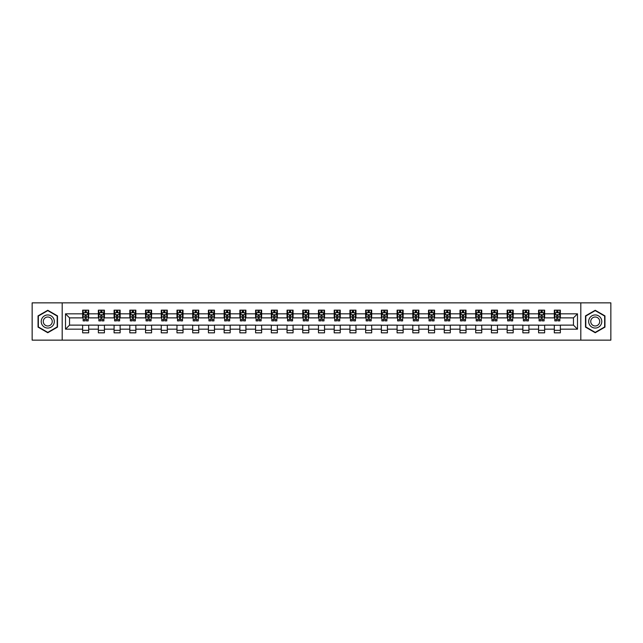 <?xml version="1.0" encoding="UTF-8"?>
<svg xmlns="http://www.w3.org/2000/svg" width="643" height="643" viewBox="0 0 643 643"><rect width="100%" height="100%" fill="white"/><g stroke="black" fill="none" stroke-linecap="round" stroke-linejoin="round"><path stroke-width="0.96" d="M580.814 340.147L610.85 340.147L610.85 302.853L580.814 302.853L580.814 340.147L62.186 340.147L62.186 302.853L32.15 302.853L32.15 340.147L62.186 340.147M580.814 302.853L62.186 302.853M560.358 313.84L560.358 310.159L554.314 310.159L554.314 313.84L544.637 313.84L544.637 310.159L538.585 310.159L538.585 313.84L528.916 313.84L528.916 310.159L522.863 310.159L522.863 313.84L513.194 313.84L513.194 310.159L507.142 310.159L507.142 313.84L497.465 313.84L497.465 310.159L491.421 310.159L491.421 313.84L481.744 313.84L481.744 310.159L475.699 310.159L475.699 313.84L466.022 313.84L466.022 310.159L459.978 310.159L459.978 313.84L450.301 313.84L450.301 310.159L444.257 310.159L444.257 313.84L434.58 313.84L434.58 310.159L428.535 310.159L428.535 313.84L418.858 313.84L418.858 310.159L412.814 310.159L412.814 313.84L403.137 313.84L403.137 310.159L397.085 310.159L397.085 313.84L387.416 313.84L387.416 310.159L381.363 310.159L381.363 313.84L371.694 313.84L371.694 310.159L365.642 310.159L365.642 313.84L355.965 313.84L355.965 310.159L349.921 310.159L349.921 313.84L340.243 313.84L340.243 310.159L334.199 310.159L334.199 313.84L324.522 313.84L324.522 310.159L318.478 310.159L318.478 313.84L308.801 313.84L308.801 310.159L302.757 310.159L302.757 313.84L293.079 313.84L293.079 310.159L287.035 310.159L287.035 313.84L277.358 313.84L277.358 310.159L271.306 310.159L271.306 313.84L261.637 313.84L261.637 310.159L255.584 310.159L255.584 313.84L245.915 313.84L245.915 310.159L239.863 310.159L239.863 313.84L230.186 313.84L230.186 310.159L224.142 310.159L224.142 313.84L214.465 313.84L214.465 310.159L208.42 310.159L208.42 313.84L198.743 313.84L198.743 310.159L192.699 310.159L192.699 313.84L183.022 313.84L183.022 310.159L176.978 310.159L176.978 313.84L167.301 313.84L167.301 310.159L161.256 310.159L161.256 313.84L151.579 313.84L151.579 310.159L145.535 310.159L145.535 313.84L135.858 313.84L135.858 310.159L129.806 310.159L129.806 313.84L120.137 313.84L120.137 310.159L114.084 310.159L114.084 313.84L104.415 313.84L104.415 310.159L98.363 310.159L98.363 313.84L88.686 313.84L88.686 310.159L82.642 310.159L82.642 313.84L65.506 313.84L65.506 329.16L69.54 325.125L82.642 325.125L82.642 332.841L88.686 332.841L88.686 325.125L98.363 325.125L98.363 332.841L104.415 332.841L104.415 325.125L114.084 325.125L114.084 332.841L120.137 332.841L120.137 325.125L129.806 325.125L129.806 332.841L135.858 332.841L135.858 325.125L145.535 325.125L145.535 332.841L151.579 332.841L151.579 325.125L161.256 325.125L161.256 332.841L167.301 332.841L167.301 325.125L176.978 325.125L176.978 332.841L183.022 332.841L183.022 325.125L192.699 325.125L192.699 332.841L198.743 332.841L198.743 325.125L208.42 325.125L208.42 332.841L214.465 332.841L214.465 325.125L224.142 325.125L224.142 332.841L230.186 332.841L230.186 325.125L239.863 325.125L239.863 332.841L245.915 332.841L245.915 325.125L255.584 325.125L255.584 332.841L261.637 332.841L261.637 325.125L271.306 325.125L271.306 332.841L277.358 332.841L277.358 325.125L287.035 325.125L287.035 332.841L293.079 332.841L293.079 325.125L302.757 325.125L302.757 332.841L308.801 332.841L308.801 325.125L318.478 325.125L318.478 332.841L324.522 332.841L324.522 325.125L334.199 325.125L334.199 332.841L340.243 332.841L340.243 325.125L349.921 325.125L349.921 332.841L355.965 332.841L355.965 325.125L365.642 325.125L365.642 332.841L371.694 332.841L371.694 325.125L381.363 325.125L381.363 332.841L387.416 332.841L387.416 325.125L397.085 325.125L397.085 332.841L403.137 332.841L403.137 325.125L412.814 325.125L412.814 332.841L418.858 332.841L418.858 325.125L428.535 325.125L428.535 332.841L434.58 332.841L434.58 325.125L444.257 325.125L444.257 332.841L450.301 332.841L450.301 325.125L459.978 325.125L459.978 332.841L466.022 332.841L466.022 325.125L475.699 325.125L475.699 332.841L481.744 332.841L481.744 325.125L491.421 325.125L491.421 332.841L497.465 332.841L497.465 325.125L507.142 325.125L507.142 332.841L513.194 332.841L513.194 325.125L522.863 325.125L522.863 332.841L528.916 332.841L528.916 325.125L538.585 325.125L538.585 332.841L544.637 332.841L544.637 325.125L554.314 325.125L554.314 332.841L560.358 332.841L560.358 325.125L573.46 325.125L573.46 317.875L560.358 317.875L560.358 313.84L577.494 313.84L577.494 329.16L560.358 329.16M554.314 329.16L544.637 329.16M538.585 329.16L528.916 329.16M522.863 329.16L513.194 329.16M507.142 329.16L497.465 329.16M491.421 329.16L481.744 329.16M475.699 329.16L466.022 329.16M459.978 329.16L450.301 329.16M444.257 329.16L434.58 329.16M428.535 329.16L418.858 329.16M412.814 329.16L403.137 329.16M397.085 329.16L387.416 329.16M381.363 329.16L371.694 329.16M365.642 329.16L355.965 329.16M349.921 329.16L340.243 329.16M334.199 329.16L324.522 329.16M318.478 329.16L308.801 329.16M302.757 329.16L293.079 329.16M287.035 329.16L277.358 329.16M271.306 329.16L261.637 329.16M255.584 329.16L245.915 329.16M239.863 329.16L230.186 329.16M224.142 329.16L214.465 329.16M208.42 329.16L198.743 329.16M192.699 329.16L183.022 329.16M176.978 329.16L167.301 329.16M161.256 329.16L151.579 329.16M145.535 329.16L135.858 329.16M129.806 329.16L120.137 329.16M114.084 329.16L104.415 329.16M98.363 329.16L88.686 329.16M82.642 329.16L65.506 329.16M554.314 313.84L554.314 317.875L544.637 317.875L544.637 313.84M538.585 313.84L538.585 317.875L528.916 317.875L528.916 313.84M522.863 313.84L522.863 317.875L513.194 317.875L513.194 313.84M507.142 313.84L507.142 317.875L497.465 317.875L497.465 313.84M491.421 313.84L491.421 317.875L481.744 317.875L481.744 313.84M475.699 313.84L475.699 317.875L466.022 317.875L466.022 313.84M459.978 313.84L459.978 317.875L450.301 317.875L450.301 313.84M444.257 313.84L444.257 317.875L434.58 317.875L434.58 313.84M428.535 313.84L428.535 317.875L418.858 317.875L418.858 313.84M412.814 313.84L412.814 317.875L403.137 317.875L403.137 313.84M397.085 313.84L397.085 317.875L387.416 317.875L387.416 313.84M381.363 313.84L381.363 317.875L371.694 317.875L371.694 313.84M365.642 313.84L365.642 317.875L355.965 317.875L355.965 313.84M349.921 313.84L349.921 317.875L340.243 317.875L340.243 313.84M334.199 313.84L334.199 317.875L324.522 317.875L324.522 313.84M318.478 313.84L318.478 317.875L308.801 317.875L308.801 313.84M302.757 313.84L302.757 317.875L293.079 317.875L293.079 313.84M287.035 313.84L287.035 317.875L277.358 317.875L277.358 313.84M271.306 313.84L271.306 317.875L261.637 317.875L261.637 313.84M255.584 313.84L255.584 317.875L245.915 317.875L245.915 313.84M239.863 313.84L239.863 317.875L230.186 317.875L230.186 313.84M224.142 313.84L224.142 317.875L214.465 317.875L214.465 313.84M208.42 313.84L208.42 317.875L198.743 317.875L198.743 313.84M192.699 313.84L192.699 317.875L183.022 317.875L183.022 313.84M176.978 313.84L176.978 317.875L167.301 317.875L167.301 313.84M161.256 313.84L161.256 317.875L151.579 317.875L151.579 313.84M145.535 313.84L145.535 317.875L135.858 317.875L135.858 313.84M129.806 313.84L129.806 317.875L120.137 317.875L120.137 313.84M114.084 313.84L114.084 317.875L104.415 317.875L104.415 313.84M98.363 313.84L98.363 317.875L88.686 317.875L88.686 313.84M82.642 313.84L82.642 317.875L69.54 317.875L65.506 313.84M69.54 317.875L69.54 325.125M577.494 329.16L573.46 325.125M573.46 317.875L577.494 313.84M82.642 312.683L83.148 312.683M85.061 312.683L86.275 312.683M88.187 312.683L88.686 312.683M82.642 317.771L83.148 317.771M85.061 317.771L86.275 317.771M88.187 317.771L88.686 317.771M82.642 325.229L88.686 325.229M82.642 330.317L88.686 330.317M98.363 325.229L104.415 325.229M98.363 330.317L104.415 330.317M98.363 312.683L98.869 312.683M100.782 312.683L101.996 312.683M103.909 312.683L104.415 312.683M98.363 317.771L98.869 317.771M100.782 317.771L101.996 317.771M103.909 317.771L104.415 317.771M114.084 325.229L120.137 325.229M114.084 330.317L120.137 330.317M114.084 312.683L114.591 312.683M116.504 312.683L117.717 312.683M119.63 312.683L120.137 312.683M114.084 317.771L114.591 317.771M116.504 317.771L117.717 317.771M119.63 317.771L120.137 317.771M129.806 325.229L135.858 325.229M129.806 330.317L135.858 330.317M129.806 312.683L130.312 312.683M132.225 312.683L133.439 312.683M135.351 312.683L135.858 312.683M129.806 317.771L130.312 317.771M132.225 317.771L133.439 317.771M135.351 317.771L135.858 317.771M145.535 325.229L151.579 325.229M145.535 330.317L151.579 330.317M145.535 312.683L146.033 312.683M147.954 312.683L149.16 312.683M151.073 312.683L151.579 312.683M145.535 317.771L146.033 317.771M147.954 317.771L149.16 317.771M151.073 317.771L151.579 317.771M161.256 325.229L167.301 325.229M161.256 330.317L167.301 330.317M161.256 312.683L161.755 312.683M163.676 312.683L164.881 312.683M166.794 312.683L167.301 312.683M161.256 317.771L161.755 317.771M163.676 317.771L164.881 317.771M166.794 317.771L167.301 317.771M176.978 325.229L183.022 325.229M176.978 330.317L183.022 330.317M176.978 312.683L177.484 312.683M179.397 312.683L180.603 312.683M182.516 312.683L183.022 312.683M176.978 317.771L177.484 317.771M179.397 317.771L180.603 317.771M182.516 317.771L183.022 317.771M192.699 325.229L198.743 325.229M192.699 330.317L198.743 330.317M192.699 312.683L193.205 312.683M195.118 312.683L196.324 312.683M198.245 312.683L198.743 312.683M192.699 317.771L193.205 317.771M195.118 317.771L196.324 317.771M198.245 317.771L198.743 317.771M208.42 325.229L214.465 325.229M208.42 330.317L214.465 330.317M208.42 312.683L208.927 312.683M210.84 312.683L212.045 312.683M213.966 312.683L214.465 312.683M208.42 317.771L208.927 317.771M210.84 317.771L212.045 317.771M213.966 317.771L214.465 317.771M224.142 325.229L230.186 325.229M224.142 330.317L230.186 330.317M224.142 312.683L224.648 312.683M226.561 312.683L227.775 312.683M229.688 312.683L230.186 312.683M224.142 317.771L224.648 317.771M226.561 317.771L227.775 317.771M229.688 317.771L230.186 317.771M239.863 325.229L245.915 325.229M239.863 330.317L245.915 330.317M239.863 312.683L240.369 312.683M242.282 312.683L243.496 312.683M245.409 312.683L245.915 312.683M239.863 317.771L240.369 317.771M242.282 317.771L243.496 317.771M245.409 317.771L245.915 317.771M255.584 325.229L261.637 325.229M255.584 330.317L261.637 330.317M255.584 312.683L256.091 312.683M258.004 312.683L259.217 312.683M261.13 312.683L261.637 312.683M255.584 317.771L256.091 317.771M258.004 317.771L259.217 317.771M261.13 317.771L261.637 317.771M271.306 325.229L277.358 325.229M271.306 330.317L277.358 330.317M271.306 312.683L271.812 312.683M273.725 312.683L274.939 312.683M276.852 312.683L277.358 312.683M271.306 317.771L271.812 317.771M273.725 317.771L274.939 317.771M276.852 317.771L277.358 317.771M287.035 325.229L293.079 325.229M287.035 330.317L293.079 330.317M287.035 312.683L287.534 312.683M289.454 312.683L290.66 312.683M292.573 312.683L293.079 312.683M287.035 317.771L287.534 317.771M289.454 317.771L290.66 317.771M292.573 317.771L293.079 317.771M302.757 325.229L308.801 325.229M302.757 330.317L308.801 330.317M302.757 312.683L303.255 312.683M305.176 312.683L306.381 312.683M308.294 312.683L308.801 312.683M302.757 317.771L303.255 317.771M305.176 317.771L306.381 317.771M308.294 317.771L308.801 317.771M318.478 325.229L324.522 325.229M318.478 330.317L324.522 330.317M318.478 312.683L318.984 312.683M320.897 312.683L322.103 312.683M324.016 312.683L324.522 312.683M318.478 317.771L318.984 317.771M320.897 317.771L322.103 317.771M324.016 317.771L324.522 317.771M334.199 325.229L340.243 325.229M334.199 330.317L340.243 330.317M334.199 312.683L334.706 312.683M336.619 312.683L337.824 312.683M339.745 312.683L340.243 312.683M334.199 317.771L334.706 317.771M336.619 317.771L337.824 317.771M339.745 317.771L340.243 317.771M349.921 325.229L355.965 325.229M349.921 330.317L355.965 330.317M349.921 312.683L350.427 312.683M352.34 312.683L353.546 312.683M355.466 312.683L355.965 312.683M349.921 317.771L350.427 317.771M352.34 317.771L353.546 317.771M355.466 317.771L355.965 317.771M365.642 325.229L371.694 325.229M365.642 330.317L371.694 330.317M365.642 312.683L366.148 312.683M368.061 312.683L369.275 312.683M371.188 312.683L371.694 312.683M365.642 317.771L366.148 317.771M368.061 317.771L369.275 317.771M371.188 317.771L371.694 317.771M381.363 325.229L387.416 325.229M381.363 330.317L387.416 330.317M381.363 312.683L381.87 312.683M383.783 312.683L384.996 312.683M386.909 312.683L387.416 312.683M381.363 317.771L381.87 317.771M383.783 317.771L384.996 317.771M386.909 317.771L387.416 317.771M397.085 325.229L403.137 325.229M397.085 330.317L403.137 330.317M397.085 312.683L397.591 312.683M399.504 312.683L400.718 312.683M402.631 312.683L403.137 312.683M397.085 317.771L397.591 317.771M399.504 317.771L400.718 317.771M402.631 317.771L403.137 317.771M412.814 325.229L418.858 325.229M412.814 330.317L418.858 330.317M412.814 312.683L413.312 312.683M415.225 312.683L416.439 312.683M418.352 312.683L418.858 312.683M412.814 317.771L413.312 317.771M415.225 317.771L416.439 317.771M418.352 317.771L418.858 317.771M428.535 325.229L434.58 325.229M428.535 330.317L434.58 330.317M428.535 312.683L429.034 312.683M430.955 312.683L432.16 312.683M434.073 312.683L434.58 312.683M428.535 317.771L429.034 317.771M430.955 317.771L432.16 317.771M434.073 317.771L434.58 317.771M444.257 325.229L450.301 325.229M444.257 330.317L450.301 330.317M444.257 312.683L444.755 312.683M446.676 312.683L447.882 312.683M449.795 312.683L450.301 312.683M444.257 317.771L444.755 317.771M446.676 317.771L447.882 317.771M449.795 317.771L450.301 317.771M459.978 325.229L466.022 325.229M459.978 330.317L466.022 330.317M459.978 312.683L460.484 312.683M462.397 312.683L463.603 312.683M465.516 312.683L466.022 312.683M459.978 317.771L460.484 317.771M462.397 317.771L463.603 317.771M465.516 317.771L466.022 317.771M475.699 325.229L481.744 325.229M475.699 330.317L481.744 330.317M475.699 312.683L476.206 312.683M478.119 312.683L479.324 312.683M481.245 312.683L481.744 312.683M475.699 317.771L476.206 317.771M478.119 317.771L479.324 317.771M481.245 317.771L481.744 317.771M491.421 325.229L497.465 325.229M491.421 330.317L497.465 330.317M491.421 312.683L491.927 312.683M493.84 312.683L495.046 312.683M496.967 312.683L497.465 312.683M491.421 317.771L491.927 317.771M493.84 317.771L495.046 317.771M496.967 317.771L497.465 317.771M507.142 325.229L513.194 325.229M507.142 330.317L513.194 330.317M507.142 312.683L507.649 312.683M509.561 312.683L510.775 312.683M512.688 312.683L513.194 312.683M507.142 317.771L507.649 317.771M509.561 317.771L510.775 317.771M512.688 317.771L513.194 317.771M522.863 325.229L528.916 325.229M522.863 330.317L528.916 330.317M522.863 312.683L523.37 312.683M525.283 312.683L526.496 312.683M528.409 312.683L528.916 312.683M522.863 317.771L523.37 317.771M525.283 317.771L526.496 317.771M528.409 317.771L528.916 317.771M538.585 325.229L544.637 325.229M538.585 330.317L544.637 330.317M538.585 312.683L539.091 312.683M541.004 312.683L542.218 312.683M544.131 312.683L544.637 312.683M538.585 317.771L539.091 317.771M541.004 317.771L542.218 317.771M544.131 317.771L544.637 317.771M554.314 325.229L560.358 325.229M554.314 330.317L560.358 330.317M554.314 312.683L554.813 312.683M556.725 312.683L557.939 312.683M559.852 312.683L560.358 312.683M554.314 317.771L554.813 317.771M556.725 317.771L557.939 317.771M559.852 317.771L560.358 317.771M47.775 332.728L57.5 327.118L57.5 315.882L47.775 310.272L38.05 315.882L38.05 327.118L47.775 332.728M604.95 315.882L595.225 310.272L585.5 315.882L585.5 327.118L595.225 332.728L604.95 327.118L604.95 315.882M86.275 311.469L85.061 311.469M88.187 319.635L86.275 319.635L86.275 320.897L88.187 320.897L88.187 314.748L87.175 312.731L84.153 312.731L83.148 314.748L83.148 320.897L85.061 320.897L85.061 319.635L83.148 319.635M83.148 314.748L83.148 310.159M88.187 314.748L88.187 310.159M85.061 312.731L85.061 310.159M86.275 310.159L86.275 312.731M86.275 319.635L86.275 315.504L85.061 315.504L85.061 319.635M53.441 324.779A6.551 6.551 0 0 0 51.046 315.826A6.551 6.551 0 0 0 42.1 318.221A6.551 6.551 0 0 0 44.496 327.174A6.551 6.551 0 0 0 53.441 324.779M51.657 323.742A4.485 4.485 0 0 0 50.017 317.618A4.485 4.485 0 0 0 43.885 319.258A4.485 4.485 0 0 0 45.532 325.382A4.485 4.485 0 0 0 51.657 323.742M38.347 326.941L38.347 316.059L47.775 310.617L57.195 316.059L57.195 326.941L47.775 332.383L38.347 326.941M595.225 314.949A6.551 6.551 0 0 0 588.675 321.5A6.551 6.551 0 0 0 595.225 328.051A6.551 6.551 0 0 0 601.776 321.5A6.551 6.551 0 0 0 595.225 314.949M595.225 317.015A4.485 4.485 0 0 0 590.74 321.5A4.485 4.485 0 0 0 595.225 325.985A4.485 4.485 0 0 0 599.71 321.5A4.485 4.485 0 0 0 595.225 317.015M604.653 326.941L595.225 332.383L585.805 326.941L585.805 316.059L595.225 310.617L604.653 316.059L604.653 326.941M101.996 311.469L100.782 311.469M103.909 319.635L101.996 319.635L101.996 320.897L103.909 320.897L103.909 314.748L102.904 312.731L99.874 312.731L98.869 314.748L98.869 320.897L100.782 320.897L100.782 319.635L98.869 319.635M98.869 314.748L98.869 310.159M103.909 314.748L103.909 310.159M100.782 312.731L100.782 310.159M101.996 310.159L101.996 312.731M101.996 319.635L101.996 315.504L100.782 315.504L100.782 319.635M117.717 311.469L116.504 311.469M119.63 319.635L117.717 319.635L117.717 320.897L119.63 320.897L119.63 314.748L118.625 312.731L115.595 312.731L114.591 314.748L114.591 320.897L116.504 320.897L116.504 319.635L114.591 319.635M114.591 314.748L114.591 310.159M119.63 314.748L119.63 310.159M116.504 312.731L116.504 310.159M117.717 310.159L117.717 312.731M117.717 319.635L117.717 315.504L116.504 315.504L116.504 319.635M133.439 311.469L132.225 311.469M135.351 319.635L133.439 319.635L133.439 320.897L135.351 320.897L135.351 314.748L134.347 312.731L131.325 312.731L130.312 314.748L130.312 320.897L132.225 320.897L132.225 319.635L130.312 319.635M130.312 314.748L130.312 310.159M135.351 314.748L135.351 310.159M132.225 312.731L132.225 310.159M133.439 310.159L133.439 312.731M133.439 319.635L133.439 315.504L132.225 315.504L132.225 319.635M149.16 311.469L147.954 311.469M151.073 319.635L149.16 319.635L149.16 320.897L151.073 320.897L151.073 314.748L150.068 312.731L147.046 312.731L146.033 314.748L146.033 320.897L147.954 320.897L147.954 319.635L146.033 319.635M146.033 314.748L146.033 310.159M151.073 314.748L151.073 310.159M147.954 312.731L147.954 310.159M149.16 310.159L149.16 312.731M149.16 319.635L149.16 315.504L147.954 315.504L147.954 319.635M164.881 311.469L163.676 311.469M166.794 319.635L164.881 319.635L164.881 320.897L166.794 320.897L166.794 314.748L165.79 312.731L162.767 312.731L161.755 314.748L161.755 320.897L163.676 320.897L163.676 319.635L161.755 319.635M161.755 314.748L161.755 310.159M166.794 314.748L166.794 310.159M163.676 312.731L163.676 310.159M164.881 310.159L164.881 312.731M164.881 319.635L164.881 315.504L163.676 315.504L163.676 319.635M180.603 311.469L179.397 311.469M182.516 319.635L180.603 319.635L180.603 320.897L182.516 320.897L182.516 314.748L181.511 312.731L178.489 312.731L177.484 314.748L177.484 320.897L179.397 320.897L179.397 319.635L177.484 319.635M177.484 314.748L177.484 310.159M182.516 314.748L182.516 310.159M179.397 312.731L179.397 310.159M180.603 310.159L180.603 312.731M180.603 319.635L180.603 315.504L179.397 315.504L179.397 319.635M196.324 311.469L195.118 311.469M198.245 319.635L196.324 319.635L196.324 320.897L198.245 320.897L198.245 314.748L197.232 312.731L194.21 312.731L193.205 314.748L193.205 320.897L195.118 320.897L195.118 319.635L193.205 319.635M193.205 314.748L193.205 310.159M198.245 314.748L198.245 310.159M195.118 312.731L195.118 310.159M196.324 310.159L196.324 312.731M196.324 319.635L196.324 315.504L195.118 315.504L195.118 319.635M212.045 311.469L210.84 311.469M213.966 319.635L212.045 319.635L212.045 320.897L213.966 320.897L213.966 314.748L212.954 312.731L209.931 312.731L208.927 314.748L208.927 320.897L210.84 320.897L210.84 319.635L208.927 319.635M208.927 314.748L208.927 310.159M213.966 314.748L213.966 310.159M210.84 312.731L210.84 310.159M212.045 310.159L212.045 312.731M212.045 319.635L212.045 315.504L210.84 315.504L210.84 319.635M227.775 311.469L226.561 311.469M229.688 319.635L227.775 319.635L227.775 320.897L229.688 320.897L229.688 314.748L228.675 312.731L225.653 312.731L224.648 314.748L224.648 320.897L226.561 320.897L226.561 319.635L224.648 319.635M224.648 314.748L224.648 310.159M229.688 314.748L229.688 310.159M226.561 312.731L226.561 310.159M227.775 310.159L227.775 312.731M227.775 319.635L227.775 315.504L226.561 315.504L226.561 319.635M243.496 311.469L242.282 311.469M245.409 319.635L243.496 319.635L243.496 320.897L245.409 320.897L245.409 314.748L244.404 312.731L241.374 312.731L240.369 314.748L240.369 320.897L242.282 320.897L242.282 319.635L240.369 319.635M240.369 314.748L240.369 310.159M245.409 314.748L245.409 310.159M242.282 312.731L242.282 310.159M243.496 310.159L243.496 312.731M243.496 319.635L243.496 315.504L242.282 315.504L242.282 319.635M259.217 311.469L258.004 311.469M261.13 319.635L259.217 319.635L259.217 320.897L261.13 320.897L261.13 314.748L260.126 312.731L257.096 312.731L256.091 314.748L256.091 320.897L258.004 320.897L258.004 319.635L256.091 319.635M256.091 314.748L256.091 310.159M261.13 314.748L261.13 310.159M258.004 312.731L258.004 310.159M259.217 310.159L259.217 312.731M259.217 319.635L259.217 315.504L258.004 315.504L258.004 319.635M274.939 311.469L273.725 311.469M276.852 319.635L274.939 319.635L274.939 320.897L276.852 320.897L276.852 314.748L275.847 312.731L272.825 312.731L271.812 314.748L271.812 320.897L273.725 320.897L273.725 319.635L271.812 319.635M271.812 314.748L271.812 310.159M276.852 314.748L276.852 310.159M273.725 312.731L273.725 310.159M274.939 310.159L274.939 312.731M274.939 319.635L274.939 315.504L273.725 315.504L273.725 319.635M290.66 311.469L289.454 311.469M292.573 319.635L290.66 319.635L290.66 320.897L292.573 320.897L292.573 314.748L291.568 312.731L288.546 312.731L287.534 314.748L287.534 320.897L289.454 320.897L289.454 319.635L287.534 319.635M287.534 314.748L287.534 310.159M292.573 314.748L292.573 310.159M289.454 312.731L289.454 310.159M290.66 310.159L290.66 312.731M290.66 319.635L290.66 315.504L289.454 315.504L289.454 319.635M306.381 311.469L305.176 311.469M308.294 319.635L306.381 319.635L306.381 320.897L308.294 320.897L308.294 314.748L307.29 312.731L304.268 312.731L303.255 314.748L303.255 320.897L305.176 320.897L305.176 319.635L303.255 319.635M303.255 314.748L303.255 310.159M308.294 314.748L308.294 310.159M305.176 312.731L305.176 310.159M306.381 310.159L306.381 312.731M306.381 319.635L306.381 315.504L305.176 315.504L305.176 319.635M322.103 311.469L320.897 311.469M324.016 319.635L322.103 319.635L322.103 320.897L324.016 320.897L324.016 314.748L323.011 312.731L319.989 312.731L318.984 314.748L318.984 320.897L320.897 320.897L320.897 319.635L318.984 319.635M318.984 314.748L318.984 310.159M324.016 314.748L324.016 310.159M320.897 312.731L320.897 310.159M322.103 310.159L322.103 312.731M322.103 319.635L322.103 315.504L320.897 315.504L320.897 319.635M337.824 311.469L336.619 311.469M339.745 319.635L337.824 319.635L337.824 320.897L339.745 320.897L339.745 314.748L338.732 312.731L335.71 312.731L334.706 314.748L334.706 320.897L336.619 320.897L336.619 319.635L334.706 319.635M334.706 314.748L334.706 310.159M339.745 314.748L339.745 310.159M336.619 312.731L336.619 310.159M337.824 310.159L337.824 312.731M337.824 319.635L337.824 315.504L336.619 315.504L336.619 319.635M353.546 311.469L352.34 311.469M355.466 319.635L353.546 319.635L353.546 320.897L355.466 320.897L355.466 314.748L354.454 312.731L351.432 312.731L350.427 314.748L350.427 320.897L352.34 320.897L352.34 319.635L350.427 319.635M350.427 314.748L350.427 310.159M355.466 314.748L355.466 310.159M352.34 312.731L352.34 310.159M353.546 310.159L353.546 312.731M353.546 319.635L353.546 315.504L352.34 315.504L352.34 319.635M369.275 311.469L368.061 311.469M371.188 319.635L369.275 319.635L369.275 320.897L371.188 320.897L371.188 314.748L370.175 312.731L367.153 312.731L366.148 314.748L366.148 320.897L368.061 320.897L368.061 319.635L366.148 319.635M366.148 314.748L366.148 310.159M371.188 314.748L371.188 310.159M368.061 312.731L368.061 310.159M369.275 310.159L369.275 312.731M369.275 319.635L369.275 315.504L368.061 315.504L368.061 319.635M384.996 311.469L383.783 311.469M386.909 319.635L384.996 319.635L384.996 320.897L386.909 320.897L386.909 314.748L385.904 312.731L382.874 312.731L381.87 314.748L381.87 320.897L383.783 320.897L383.783 319.635L381.87 319.635M381.87 314.748L381.87 310.159M386.909 314.748L386.909 310.159M383.783 312.731L383.783 310.159M384.996 310.159L384.996 312.731M384.996 319.635L384.996 315.504L383.783 315.504L383.783 319.635M400.718 311.469L399.504 311.469M402.631 319.635L400.718 319.635L400.718 320.897L402.631 320.897L402.631 314.748L401.626 312.731L398.596 312.731L397.591 314.748L397.591 320.897L399.504 320.897L399.504 319.635L397.591 319.635M397.591 314.748L397.591 310.159M402.631 314.748L402.631 310.159M399.504 312.731L399.504 310.159M400.718 310.159L400.718 312.731M400.718 319.635L400.718 315.504L399.504 315.504L399.504 319.635M416.439 311.469L415.225 311.469M418.352 319.635L416.439 319.635L416.439 320.897L418.352 320.897L418.352 314.748L417.347 312.731L414.325 312.731L413.312 314.748L413.312 320.897L415.225 320.897L415.225 319.635L413.312 319.635M413.312 314.748L413.312 310.159M418.352 314.748L418.352 310.159M415.225 312.731L415.225 310.159M416.439 310.159L416.439 312.731M416.439 319.635L416.439 315.504L415.225 315.504L415.225 319.635M432.16 311.469L430.955 311.469M434.073 319.635L432.16 319.635L432.16 320.897L434.073 320.897L434.073 314.748L433.069 312.731L430.046 312.731L429.034 314.748L429.034 320.897L430.955 320.897L430.955 319.635L429.034 319.635M429.034 314.748L429.034 310.159M434.073 314.748L434.073 310.159M430.955 312.731L430.955 310.159M432.16 310.159L432.16 312.731M432.16 319.635L432.16 315.504L430.955 315.504L430.955 319.635M447.882 311.469L446.676 311.469M449.795 319.635L447.882 319.635L447.882 320.897L449.795 320.897L449.795 314.748L448.79 312.731L445.768 312.731L444.755 314.748L444.755 320.897L446.676 320.897L446.676 319.635L444.755 319.635M444.755 314.748L444.755 310.159M449.795 314.748L449.795 310.159M446.676 312.731L446.676 310.159M447.882 310.159L447.882 312.731M447.882 319.635L447.882 315.504L446.676 315.504L446.676 319.635M463.603 311.469L462.397 311.469M465.516 319.635L463.603 319.635L463.603 320.897L465.516 320.897L465.516 314.748L464.511 312.731L461.489 312.731L460.484 314.748L460.484 320.897L462.397 320.897L462.397 319.635L460.484 319.635M460.484 314.748L460.484 310.159M465.516 314.748L465.516 310.159M462.397 312.731L462.397 310.159M463.603 310.159L463.603 312.731M463.603 319.635L463.603 315.504L462.397 315.504L462.397 319.635M479.324 311.469L478.119 311.469M481.245 319.635L479.324 319.635L479.324 320.897L481.245 320.897L481.245 314.748L480.233 312.731L477.21 312.731L476.206 314.748L476.206 320.897L478.119 320.897L478.119 319.635L476.206 319.635M476.206 314.748L476.206 310.159M481.245 314.748L481.245 310.159M478.119 312.731L478.119 310.159M479.324 310.159L479.324 312.731M479.324 319.635L479.324 315.504L478.119 315.504L478.119 319.635M495.046 311.469L493.84 311.469M496.967 319.635L495.046 319.635L495.046 320.897L496.967 320.897L496.967 314.748L495.954 312.731L492.932 312.731L491.927 314.748L491.927 320.897L493.84 320.897L493.84 319.635L491.927 319.635M491.927 314.748L491.927 310.159M496.967 314.748L496.967 310.159M493.84 312.731L493.84 310.159M495.046 310.159L495.046 312.731M495.046 319.635L495.046 315.504L493.84 315.504L493.84 319.635M510.775 311.469L509.561 311.469M512.688 319.635L510.775 319.635L510.775 320.897L512.688 320.897L512.688 314.748L511.675 312.731L508.653 312.731L507.649 314.748L507.649 320.897L509.561 320.897L509.561 319.635L507.649 319.635M507.649 314.748L507.649 310.159M512.688 314.748L512.688 310.159M509.561 312.731L509.561 310.159M510.775 310.159L510.775 312.731M510.775 319.635L510.775 315.504L509.561 315.504L509.561 319.635M526.496 311.469L525.283 311.469M528.409 319.635L526.496 319.635L526.496 320.897L528.409 320.897L528.409 314.748L527.405 312.731L524.375 312.731L523.37 314.748L523.37 320.897L525.283 320.897L525.283 319.635L523.37 319.635M523.37 314.748L523.37 310.159M528.409 314.748L528.409 310.159M525.283 312.731L525.283 310.159M526.496 310.159L526.496 312.731M526.496 319.635L526.496 315.504L525.283 315.504L525.283 319.635M542.218 311.469L541.004 311.469M544.131 319.635L542.218 319.635L542.218 320.897L544.131 320.897L544.131 314.748L543.126 312.731L540.096 312.731L539.091 314.748L539.091 320.897L541.004 320.897L541.004 319.635L539.091 319.635M539.091 314.748L539.091 310.159M544.131 314.748L544.131 310.159M541.004 312.731L541.004 310.159M542.218 310.159L542.218 312.731M542.218 319.635L542.218 315.504L541.004 315.504L541.004 319.635M557.939 311.469L556.725 311.469M559.852 319.635L557.939 319.635L557.939 320.897L559.852 320.897L559.852 314.748L558.847 312.731L555.825 312.731L554.813 314.748L554.813 320.897L556.725 320.897L556.725 319.635L554.813 319.635M554.813 314.748L554.813 310.159M559.852 314.748L559.852 310.159M556.725 312.731L556.725 310.159M557.939 310.159L557.939 312.731M557.939 319.635L557.939 315.504L556.725 315.504L556.725 319.635M88.163 314.7L83.172 314.7M83.148 312.852L84.096 312.852M87.239 312.852L88.187 312.852M85.061 316.927L83.148 316.927M88.187 316.927L86.275 316.927M86.275 312.112L85.061 312.112M103.885 314.7L98.893 314.7M98.869 312.852L99.818 312.852M102.96 312.852L103.909 312.852M100.782 316.927L98.869 316.927M103.909 316.927L101.996 316.927M101.996 312.112L100.782 312.112M119.606 314.7L114.615 314.7M114.591 312.852L115.539 312.852M118.682 312.852L119.63 312.852M116.504 316.927L114.591 316.927M119.63 316.927L117.717 316.927M117.717 312.112L116.504 312.112M135.327 314.7L130.336 314.7M130.312 312.852L131.26 312.852M134.403 312.852L135.351 312.852M132.225 316.927L130.312 316.927M135.351 316.927L133.439 316.927M133.439 312.112L132.225 312.112M151.049 314.7L146.057 314.7M146.033 312.852L146.982 312.852M150.124 312.852L151.073 312.852M147.954 316.927L146.033 316.927M151.073 316.927L149.16 316.927M149.16 312.112L147.954 312.112M166.77 314.7L161.787 314.7M161.755 312.852L162.703 312.852M165.846 312.852L166.794 312.852M163.676 316.927L161.755 316.927M166.794 316.927L164.881 316.927M164.881 312.112L163.676 312.112M182.491 314.7L177.508 314.7M177.484 312.852L178.424 312.852M181.575 312.852L182.516 312.852M179.397 316.927L177.484 316.927M182.516 316.927L180.603 316.927M180.603 312.112L179.397 312.112M198.213 314.7L193.23 314.7M193.205 312.852L194.146 312.852M197.297 312.852L198.245 312.852M195.118 316.927L193.205 316.927M198.245 316.927L196.324 316.927M196.324 312.112L195.118 312.112M213.942 314.7L208.951 314.7M208.927 312.852L209.875 312.852M213.018 312.852L213.966 312.852M210.84 316.927L208.927 316.927M213.966 316.927L212.045 316.927M212.045 312.112L210.84 312.112M229.664 314.7L224.672 314.7M224.648 312.852L225.597 312.852M228.739 312.852L229.688 312.852M226.561 316.927L224.648 316.927M229.688 316.927L227.775 316.927M227.775 312.112L226.561 312.112M245.385 314.7L240.394 314.7M240.369 312.852L241.318 312.852M244.461 312.852L245.409 312.852M242.282 316.927L240.369 316.927M245.409 316.927L243.496 316.927M243.496 312.112L242.282 312.112M261.106 314.7L256.115 314.7M256.091 312.852L257.039 312.852M260.182 312.852L261.13 312.852M258.004 316.927L256.091 316.927M261.13 316.927L259.217 316.927M259.217 312.112L258.004 312.112M276.828 314.7L271.836 314.7M271.812 312.852L272.761 312.852M275.903 312.852L276.852 312.852M273.725 316.927L271.812 316.927M276.852 316.927L274.939 316.927M274.939 312.112L273.725 312.112M292.549 314.7L287.558 314.7M287.534 312.852L288.482 312.852M291.625 312.852L292.573 312.852M289.454 316.927L287.534 316.927M292.573 316.927L290.66 316.927M290.66 312.112L289.454 312.112M308.27 314.7L303.287 314.7M303.255 312.852L304.203 312.852M307.346 312.852L308.294 312.852M305.176 316.927L303.255 316.927M308.294 316.927L306.381 316.927M306.381 312.112L305.176 312.112M323.992 314.7L319.008 314.7M318.984 312.852L319.925 312.852M323.075 312.852L324.016 312.852M320.897 316.927L318.984 316.927M324.016 316.927L322.103 316.927M322.103 312.112L320.897 312.112M339.713 314.7L334.73 314.7M334.706 312.852L335.654 312.852M338.797 312.852L339.745 312.852M336.619 316.927L334.706 316.927M339.745 316.927L337.824 316.927M337.824 312.112L336.619 312.112M355.442 314.7L350.451 314.7M350.427 312.852L351.375 312.852M354.518 312.852L355.466 312.852M352.34 316.927L350.427 316.927M355.466 316.927L353.546 316.927M353.546 312.112L352.34 312.112M371.164 314.7L366.172 314.7M366.148 312.852L367.097 312.852M370.239 312.852L371.188 312.852M368.061 316.927L366.148 316.927M371.188 316.927L369.275 316.927M369.275 312.112L368.061 312.112M386.885 314.7L381.894 314.7M381.87 312.852L382.818 312.852M385.961 312.852L386.909 312.852M383.783 316.927L381.87 316.927M386.909 316.927L384.996 316.927M384.996 312.112L383.783 312.112M402.606 314.7L397.615 314.7M397.591 312.852L398.539 312.852M401.682 312.852L402.631 312.852M399.504 316.927L397.591 316.927M402.631 316.927L400.718 316.927M400.718 312.112L399.504 312.112M418.328 314.7L413.336 314.7M413.312 312.852L414.261 312.852M417.403 312.852L418.352 312.852M415.225 316.927L413.312 316.927M418.352 316.927L416.439 316.927M416.439 312.112L415.225 312.112M434.049 314.7L429.058 314.7M429.034 312.852L429.982 312.852M433.125 312.852L434.073 312.852M430.955 316.927L429.034 316.927M434.073 316.927L432.16 316.927M432.16 312.112L430.955 312.112M449.77 314.7L444.787 314.7M444.755 312.852L445.703 312.852M448.854 312.852L449.795 312.852M446.676 316.927L444.755 316.927M449.795 316.927L447.882 316.927M447.882 312.112L446.676 312.112M465.492 314.7L460.509 314.7M460.484 312.852L461.425 312.852M464.576 312.852L465.516 312.852M462.397 316.927L460.484 316.927M465.516 316.927L463.603 316.927M463.603 312.112L462.397 312.112M481.213 314.7L476.23 314.7M476.206 312.852L477.154 312.852M480.297 312.852L481.245 312.852M478.119 316.927L476.206 316.927M481.245 316.927L479.324 316.927M479.324 312.112L478.119 312.112M496.943 314.7L491.951 314.7M491.927 312.852L492.876 312.852M496.018 312.852L496.967 312.852M493.84 316.927L491.927 316.927M496.967 316.927L495.046 316.927M495.046 312.112L493.84 312.112M512.664 314.7L507.673 314.7M507.649 312.852L508.597 312.852M511.74 312.852L512.688 312.852M509.561 316.927L507.649 316.927M512.688 316.927L510.775 316.927M510.775 312.112L509.561 312.112M528.385 314.7L523.394 314.7M523.37 312.852L524.318 312.852M527.461 312.852L528.409 312.852M525.283 316.927L523.37 316.927M528.409 316.927L526.496 316.927M526.496 312.112L525.283 312.112M544.107 314.7L539.115 314.7M539.091 312.852L540.04 312.852M543.182 312.852L544.131 312.852M541.004 316.927L539.091 316.927M544.131 316.927L542.218 316.927M542.218 312.112L541.004 312.112M559.828 314.7L554.837 314.7M554.813 312.852L555.761 312.852M558.904 312.852L559.852 312.852M556.725 316.927L554.813 316.927M559.852 316.927L557.939 316.927M557.939 312.112L556.725 312.112"/></g></svg>
